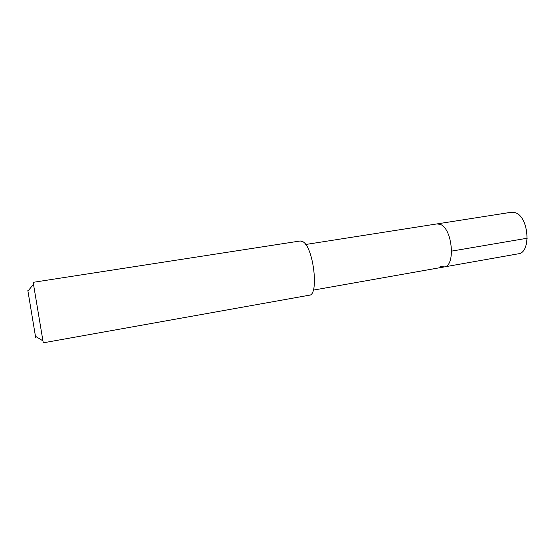 <?xml version="1.0" encoding="UTF-8"?>
<svg xmlns="http://www.w3.org/2000/svg" width="555" height="555" viewBox="0 0 555 555"><rect width="100%" height="100%" fill="white"/><g stroke="black" fill="none" stroke-linecap="round" stroke-linejoin="round"><path stroke-width="0.83" d="M313.291 290.126L518.294 253.815C531.53 252.83 528.901 216.429 515.179 212.662L511.356 212.253L437 223.908L440.365 224.421C452.505 228.653 455.78 266.303 444.18 266.941L440.164 266.164M444.18 266.941C455.78 266.303 452.505 228.653 440.365 224.421L437 223.908L305.673 244.491M309.336 295.204C319.083 295.329 313.637 247.724 303.092 241.807L300.283 240.974L33.168 282.328L43.269 342.83L309.336 295.204M27.854 290.57L35.458 336.254C35.895 338.39 35.985 338.446 35.728 336.427M527.25 238.227L451.631 251.11M35.458 336.254L42.867 340.839M27.923 291.091L33.439 284.347"/></g></svg>
